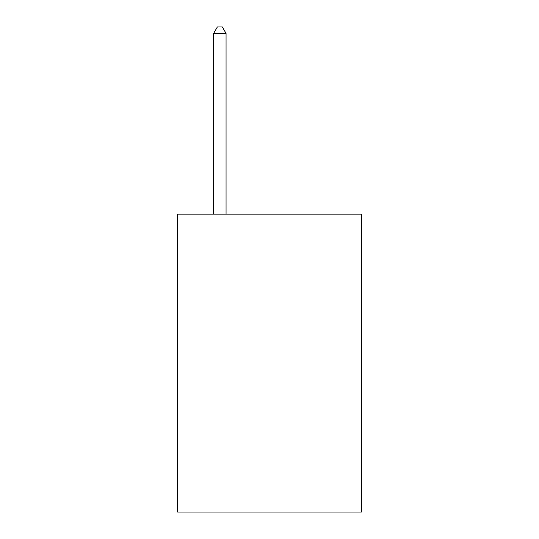 <?xml version="1.0" encoding="UTF-8"?>
<svg xmlns="http://www.w3.org/2000/svg" width="539" height="539" viewBox="0 0 539 539"><rect width="100%" height="100%" fill="white"/><g stroke="black" fill="none" stroke-linecap="round" stroke-linejoin="round"><path stroke-width="0.81" d="M361.359 214.138L361.359 512.05L177.641 512.05L177.641 214.138L361.359 214.138M226.057 214.138L226.057 33.405L213.639 33.405L213.639 214.138M213.639 33.405L217.365 26.95L222.331 26.95L226.057 33.405"/></g></svg>
